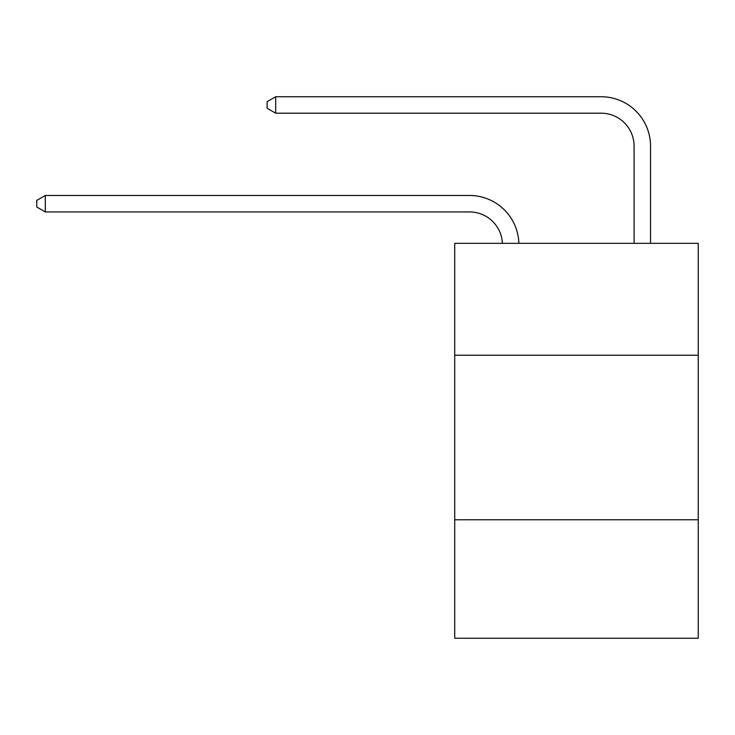 <?xml version="1.0" encoding="UTF-8"?>
<svg xmlns="http://www.w3.org/2000/svg" width="735" height="735" viewBox="0 0 735 735"><rect width="100%" height="100%" fill="white"/><g stroke="black" fill="none" stroke-linecap="round" stroke-linejoin="round"><path stroke-width="1.1" d="M698.25 355.225L698.25 243.331L454.717 243.331L454.717 355.225L698.25 355.225L698.25 638.256L454.717 638.256L454.717 355.225M698.25 519.774L454.717 519.774M502.4 243.331A32.91 32.91 0 0 0 469.518 211.928A32.91 32.91 0 0 1 502.4 243.331A32.91 32.91 0 0 0 469.518 211.928A32.91 32.91 0 0 1 502.4 243.331A32.91 32.91 0 0 0 469.518 211.928A32.91 32.91 0 0 1 502.4 243.331A32.91 32.91 0 0 0 469.518 211.928A32.91 32.91 0 0 1 502.4 243.331A32.91 32.91 0 0 0 469.518 211.928A32.91 32.91 0 0 1 502.4 243.331A32.91 32.91 0 0 0 469.518 211.928A32.91 32.91 0 0 1 502.4 243.331A32.91 32.91 0 0 0 469.518 211.928A32.91 32.91 0 0 1 502.4 243.331A32.91 32.91 0 0 0 469.518 211.928L45.304 211.928L36.75 206.994L36.75 200.416L45.304 195.473L469.518 195.473A49.364 49.364 0 0 1 518.864 243.331M634.075 243.331L634.075 146.109A32.91 32.91 0 0 0 601.166 113.199L275.68 113.199L267.127 108.266L267.127 101.678L275.68 96.744L601.166 96.744A49.364 49.364 0 0 1 650.53 146.109L650.53 243.331M45.304 195.473L469.518 195.473L45.304 195.473L469.518 195.473L45.304 195.473L469.518 195.473L45.304 195.473L469.518 195.473L45.304 195.473L469.518 195.473L45.304 195.473L469.518 195.473L45.304 195.473L469.518 195.473L45.304 195.473L45.304 211.928M634.075 146.109A32.91 32.91 0 0 0 601.166 113.199A32.91 32.91 0 0 1 634.075 146.109A32.91 32.91 0 0 0 601.166 113.199A32.91 32.91 0 0 1 634.075 146.109A32.91 32.91 0 0 0 601.166 113.199A32.91 32.91 0 0 1 634.075 146.109A32.91 32.91 0 0 0 601.166 113.199A32.91 32.91 0 0 1 634.075 146.109A32.91 32.91 0 0 0 601.166 113.199A32.91 32.91 0 0 1 634.075 146.109A32.91 32.91 0 0 0 601.166 113.199A32.91 32.91 0 0 1 634.075 146.109A32.91 32.91 0 0 0 601.166 113.199A32.91 32.91 0 0 1 634.075 146.109M275.68 96.744L601.166 96.744L275.68 96.744L601.166 96.744L275.68 96.744L601.166 96.744L275.68 96.744L601.166 96.744L275.68 96.744L601.166 96.744L275.68 96.744L601.166 96.744L275.68 96.744L601.166 96.744L275.68 96.744L275.68 113.199"/></g></svg>
